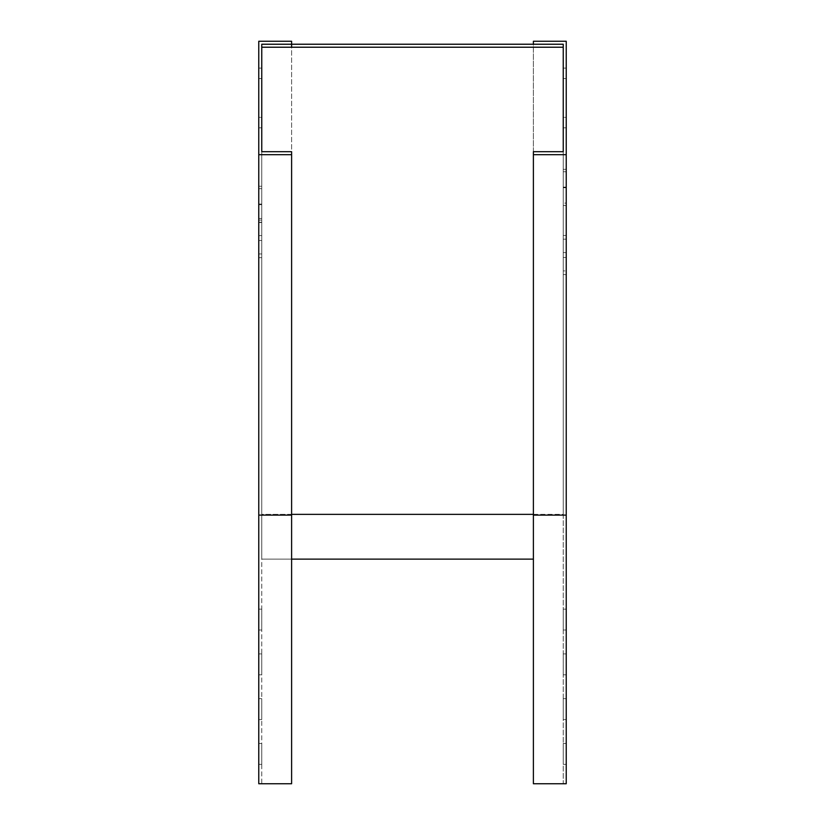 <?xml version="1.0" encoding="UTF-8"?>
<svg xmlns="http://www.w3.org/2000/svg" width="825" height="825" viewBox="0 0 825 825"><rect width="100%" height="100%" fill="white"/><g stroke="black" fill="none" stroke-linecap="round" stroke-linejoin="round"><path stroke-width="0.62" stroke-dasharray="4.12 3.09" d="M258.772 515.109L291.607 515.109L291.607 783.75L258.772 783.75L258.772 41.25L291.607 41.25L291.607 515.109L291.607 151.697L261.762 151.697L261.762 515.109L291.607 515.109L291.607 47.221M291.607 154.677L258.772 154.677M533.393 559.133L261.762 559.133L261.762 44.23L291.607 44.23L261.762 44.23L261.762 783.75L291.607 783.75L261.762 783.75L261.762 515.109L291.607 515.109L291.607 783.75L291.607 515.109M258.772 204.703L258.772 186.254L258.772 222.502L258.772 204.703L261.762 204.703L261.762 222.502L261.762 186.254L261.762 204.703M258.772 235.651L258.772 257.678L258.772 235.651L261.762 235.651L261.762 257.678L261.762 235.651M258.772 117.367L258.772 68.114L258.772 127.813L258.772 68.114L258.772 127.813L258.772 68.114L258.772 117.367L261.762 117.367L261.762 127.813L261.762 68.114L261.762 127.813L261.762 68.114L261.762 127.813L261.762 68.114L261.762 117.367L258.772 117.367M258.772 78.561L258.772 68.114L258.772 78.561L261.762 78.561L261.762 68.114L261.762 78.561L258.772 78.561M258.772 630.022L258.772 609.128L258.772 630.022L261.762 630.022L261.762 609.128L261.762 630.022L258.772 630.022M258.772 674.798L258.772 653.905L258.772 674.798L261.762 674.798L261.762 653.905L261.762 674.798L258.772 674.798M258.772 719.575L258.772 698.682L258.772 719.575L261.762 719.575L261.762 698.682L261.762 719.575L258.772 719.575M258.772 764.352L258.772 743.449L258.772 764.352L261.762 764.352L261.762 743.449L261.762 764.352L258.772 764.352M261.762 743.449L258.772 743.449L261.762 743.449M261.762 698.682L258.772 698.682L261.762 698.682M261.762 653.905L258.772 653.905L261.762 653.905M261.762 609.128L258.772 609.128L261.762 609.128M566.228 783.75L566.228 515.109L533.393 515.109L533.393 783.75L563.238 783.75L563.238 44.23L533.393 44.23L533.393 783.75L566.228 783.75M291.607 559.133L261.762 559.133L261.762 514.357L563.238 514.357L563.238 559.133L563.238 151.697L563.238 783.75L533.393 783.75L533.393 515.109L563.238 515.109L533.393 515.109L533.393 41.25L566.228 41.25L566.228 515.109M533.393 154.677L566.228 154.677M563.238 151.697L533.393 151.697L533.393 515.109M566.228 270.899L566.228 235.445L566.228 270.899L563.238 270.899L563.238 235.445L563.238 270.899M566.228 203.105L566.228 169.311L566.228 203.105L563.238 203.105L563.238 169.311L563.238 203.105M566.228 609.128L566.228 630.022L566.228 609.128L563.238 609.128L563.238 630.022L563.238 609.128L566.228 609.128M566.228 653.905L566.228 674.798L566.228 653.905L563.238 653.905L563.238 674.798L563.238 653.905L566.228 653.905M566.228 698.682L566.228 719.575L566.228 698.682L563.238 698.682L563.238 719.575L563.238 698.682L566.228 698.682M566.228 743.449L566.228 764.352L566.228 743.449L563.238 743.449L563.238 764.352L563.238 743.449L566.228 743.449M566.228 117.367L566.228 68.114L566.228 127.813L566.228 68.114L566.228 127.813L566.228 68.114L566.228 117.367L563.238 117.367L563.238 127.813L563.238 68.114L563.238 127.813L563.238 68.114L563.238 127.813L563.238 68.114L563.238 117.367L566.228 117.367M566.228 78.561L566.228 68.114L566.228 78.561L563.238 78.561L563.238 68.114L563.238 78.561L566.228 78.561M563.238 764.352L566.228 764.352L563.238 764.352M563.238 719.575L566.228 719.575L563.238 719.575M563.238 674.798L566.228 674.798L563.238 674.798M563.238 630.022L566.228 630.022L563.238 630.022M533.393 514.357L563.238 514.357L563.238 44.23L261.762 44.23L261.762 47.221L563.238 47.221M291.607 514.357L261.762 514.357L261.762 151.697M261.762 127.813L258.772 127.813L261.762 127.813L258.772 127.813L261.762 127.813L261.762 68.114L258.772 68.114L261.762 68.114M563.238 127.813L566.228 127.813L563.238 127.813L566.228 127.813L563.238 127.813L563.238 68.114L566.228 68.114L563.238 68.114M533.393 44.23L563.238 44.23M261.762 222.224L258.772 222.224M261.762 253.945L258.772 253.945M261.762 240.518L258.772 240.518M261.762 188.698L258.772 188.698M261.762 220.058L258.772 220.058M261.762 204.053L258.772 204.053M563.238 187.1L566.228 187.1M563.238 187.76L566.228 187.76M563.238 171.755L566.228 171.755M563.238 257.462L566.228 257.462M563.238 252.605L566.228 252.605M563.238 239.167L566.228 239.167M261.762 218.491L258.772 218.491M261.762 257.678L258.772 257.678M261.762 186.254L258.772 186.254M261.762 222.502L258.772 222.502M563.238 205.549L566.228 205.549M563.238 169.311L566.228 169.311M563.238 274.632L566.228 274.632M563.238 235.445L566.228 235.445"/><path stroke-width="1.24" d="M258.772 154.677L258.772 41.25L291.607 41.25L291.607 44.23L261.762 44.23L261.762 151.697L291.607 151.697L291.607 154.677L258.772 154.677L258.772 783.75L291.607 783.75L291.607 154.677M291.607 47.221L291.607 44.23L563.238 44.23L563.238 151.697L533.393 151.697L533.393 783.75L566.228 783.75L566.228 41.25L533.393 41.25L533.393 44.23M261.762 68.114L261.762 47.221L563.238 47.221L563.238 44.23L563.238 68.114M533.393 154.677L566.228 154.677M261.762 151.697L261.762 127.813M261.762 44.23L261.762 47.221M563.238 151.697L563.238 127.813M291.607 559.133L533.393 559.133M291.607 515.109L258.772 515.109M533.393 515.109L566.228 515.109M291.607 514.357L533.393 514.357"/></g></svg>
